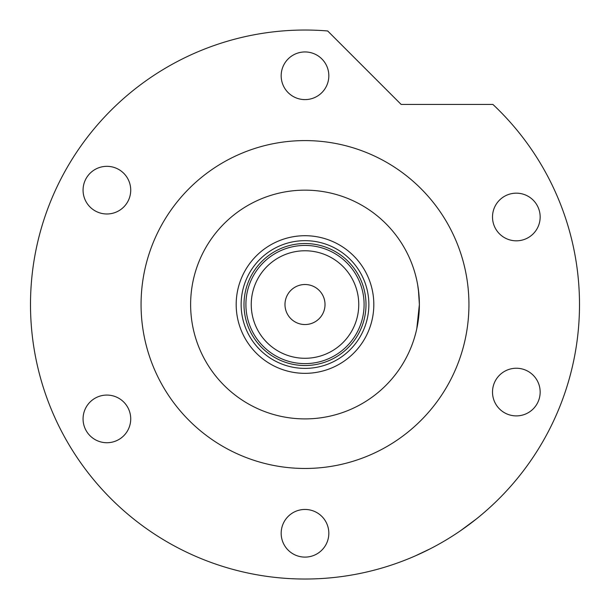 <?xml version="1.0" encoding="UTF-8"?>
<svg xmlns="http://www.w3.org/2000/svg" width="610" height="610" viewBox="0 0 610 610"><rect width="100%" height="100%" fill="white"/><g stroke="black" fill="none" stroke-linecap="round" stroke-linejoin="round"><path stroke-width="0.91" d="M236.184 304.527A68.816 68.816 0 0 1 305 235.712A68.816 68.816 0 0 1 373.816 304.527A68.816 68.816 0 0 1 305 373.343A68.816 68.816 0 0 1 236.184 304.527M368.859 304.527A63.859 63.859 0 0 0 305 240.668A63.859 63.859 0 0 0 241.141 304.527A63.859 63.859 0 0 0 305 368.387A63.859 63.859 0 0 0 368.859 304.527M190.625 304.527A114.375 114.375 0 0 0 305 418.902A114.375 114.375 0 0 0 419.375 304.527A114.375 114.375 0 0 0 305 190.152A114.375 114.375 0 0 0 190.625 304.527M251.244 304.527A53.756 53.756 0 0 0 305 358.284A53.756 53.756 0 0 0 358.756 304.527A53.756 53.756 0 0 0 305 250.771A53.756 53.756 0 0 0 251.244 304.527M364.094 304.527A59.094 59.094 0 0 1 305 363.621A59.094 59.094 0 0 1 245.906 304.527A59.094 59.094 0 0 1 305 245.433A59.094 59.094 0 0 1 364.094 304.527M325.016 304.527A20.016 20.016 0 0 0 305 284.512A20.016 20.016 0 0 0 284.984 304.527A20.016 20.016 0 0 0 305 324.543A20.016 20.016 0 0 0 325.016 304.527M366 304.527A61 61 0 0 1 305 365.527A61 61 0 0 1 244 304.527A61 61 0 0 1 305 243.527A61 61 0 0 1 366 304.527M416.782 328.744L419.375 304.527L417.659 324.253M416.775 328.775L416.302 330.872M415.822 332.824L414.625 337.162M419.375 304.527L418.399 289.62M414.625 271.9L414.861 272.723M417.667 284.817L418.933 294.485M447.031 539.431L444.759 540.788M417.255 555.031L416.142 555.527M415.318 555.885L430.34 548.741M434.61 546.507L439.078 544.059M468.938 304.527A163.938 163.938 0 0 0 305 140.59A163.938 163.938 0 0 0 141.062 304.527A163.938 163.938 0 0 0 305 468.465A163.938 163.938 0 0 0 468.938 304.527M579.5 304.527A274.5 274.5 0 0 0 492.911 104.432L401.144 104.432L327.684 30.973A274.5 274.5 0 0 0 30.5 304.527A274.5 274.5 0 0 0 305 579.027A274.5 274.5 0 0 0 579.5 304.527M479.437 516.479L478.88 516.937M478.56 517.196L477.752 517.859M476.418 518.927L460.466 530.761M281.172 75.777A23.828 23.828 0 0 0 305 99.605A23.828 23.828 0 0 0 328.828 75.777A23.828 23.828 0 0 0 305 51.949A23.828 23.828 0 0 0 281.172 75.777M492.506 216.992A23.828 23.828 0 0 0 516.334 240.82A23.828 23.828 0 0 0 540.163 216.992A23.828 23.828 0 0 0 516.334 193.164A23.828 23.828 0 0 0 492.506 216.992M492.506 392.07A23.828 23.828 0 0 0 516.334 415.898A23.828 23.828 0 0 0 540.163 392.07A23.828 23.828 0 0 0 516.334 368.242A23.828 23.828 0 0 0 492.506 392.07M281.172 533.277A23.828 23.828 0 0 0 305 557.105A23.828 23.828 0 0 0 328.828 533.277A23.828 23.828 0 0 0 305 509.449A23.828 23.828 0 0 0 281.172 533.277M83.067 418.902A23.828 23.828 0 0 0 106.895 442.73A23.828 23.828 0 0 0 130.723 418.902A23.828 23.828 0 0 0 106.895 395.074A23.828 23.828 0 0 0 83.067 418.902M83.067 190.152A23.828 23.828 0 0 0 106.895 213.98A23.828 23.828 0 0 0 130.723 190.152A23.828 23.828 0 0 0 106.895 166.324A23.828 23.828 0 0 0 83.067 190.152"/></g></svg>
